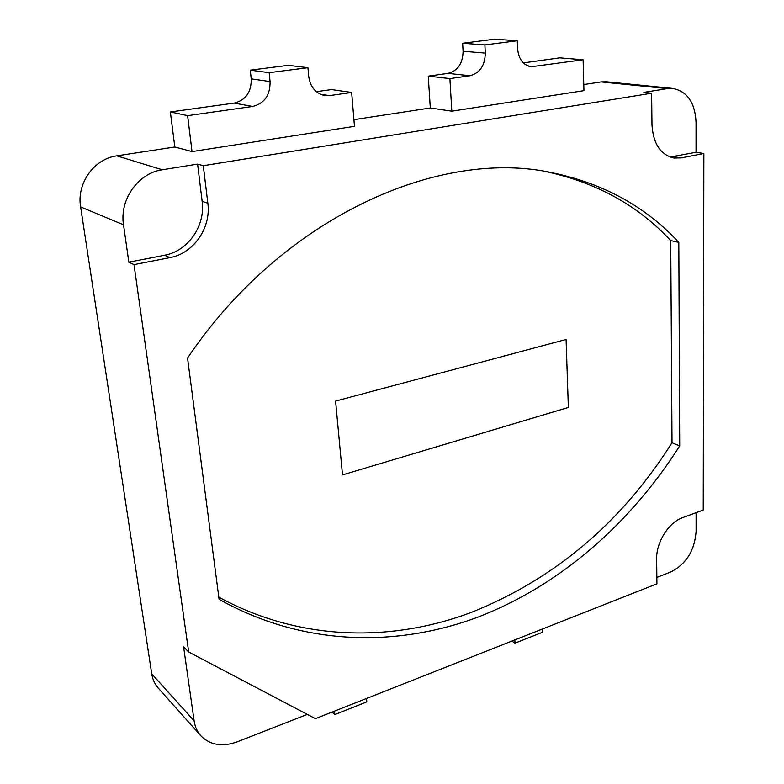 <?xml version="1.0" encoding="UTF-8"?>
<svg xmlns="http://www.w3.org/2000/svg" width="784" height="784" viewBox="0 0 784 784"><rect width="100%" height="100%" fill="white"/><g stroke="black" fill="none" stroke-linecap="round" stroke-linejoin="round"><path stroke-width="1.18" d="M583.11 59.76L531.346 66.738C523.271 65.248 518.694 59.27 517.616 48.824L517.273 40.748L484.894 44.913L485.306 53.106C484.963 65.582 479.828 73.128 469.91 75.754L449.889 78.586L451.819 111.181L583.943 90.64L583.11 59.76L559.766 57.849L523.369 62.906M517.273 40.748L494.596 39.2L462.638 43.247L463.089 51.254C462.805 63.445 457.768 70.825 447.997 73.382L428.25 76.126L430.298 107.986L451.819 111.181M484.894 44.913L462.638 43.247M449.889 78.586L428.25 76.126M351.653 92.463L329.505 95.599L324.782 95.57C315.697 93.512 310.337 87.151 308.72 76.469L307.906 67.689L269.157 72.677L270.068 81.585C270.284 95.158 264.482 103.439 252.664 106.457L187.611 115.65L192.031 151.586L354.466 126.322L351.653 92.463L331.505 89.562L316.315 91.679M307.906 67.689L288.355 65.337L250.282 70.158L251.213 78.851C251.468 92.081 245.804 100.166 234.2 103.086L170.353 111.955L174.812 147L116.855 155.849C94.119 158.74 76.489 183.407 80.615 206.898L151.724 673.819C152.615 679.414 154.801 684.187 158.29 688.127L200.851 735.804C210.181 745.153 222.284 747.172 237.17 741.85L307.269 714.391M269.157 72.677L250.282 70.158M187.611 115.65L170.353 111.955M334.464 711.137L334.817 714.567L332.083 712.078M334.817 714.567L366.824 701.886L366.51 698.485M514.833 639.92L515 643.164L511.903 641.077M515 643.164L542.459 632.276L542.322 629.072M134.015 264.629L188.679 652.004L315.403 718.663L656.923 583.815L656.659 558.923C656.159 542.263 668.732 522.36 682.639 517.646L703.228 510.07L703.865 153.488L681.296 157.888L673.877 158.035C660.451 154.742 653.15 143.648 651.974 124.764L651.631 93.218L203.301 165.718L207.838 203.223C211.249 227.909 193.55 253.457 169.893 257.632L134.015 264.629L128.841 262.17L164.483 255.261C188.003 251.154 205.575 225.812 202.145 201.321L197.607 164.101L162.278 169.785C138.239 173.009 119.354 199.636 123.519 224.802L128.841 262.17M187.543 358.033C283.132 216.041 440.363 147.921 552.602 172.813C603.964 183.691 646.036 206.888 678.817 242.423L679.718 445.9C630.473 523.369 560.423 585.246 478.426 616.92C396.488 647.643 302.536 646.163 219.089 599.29L187.543 358.033M670.085 157.035L696.035 152.292L696.035 122.216C695.065 102.694 687.352 91.424 672.888 88.435L606.444 81.771L601.054 81.908L583.786 84.554M656.855 577.426L670.741 571.977C686.176 564.127 694.624 550.652 696.084 531.572L696.084 512.697M672.888 88.435L667.351 88.602L643.831 92.385L651.631 93.218M430.298 107.986L353.907 119.658M174.812 147L192.031 151.586M197.607 164.101L203.301 165.718M188.679 652.004L183.583 646.839L194.118 720.839C194.991 726.729 197.235 731.717 200.851 735.804M696.035 152.292L703.865 153.488M670.634 240.521L678.817 242.423M546.732 171.755L547.595 171.941M671.986 442.744L679.718 445.9M218.814 597.163C300.38 641.586 391.99 642.312 471.625 612.284C554.964 578.866 621.761 522.34 672.015 442.695L670.722 240.61C638.294 205.653 596.81 182.672 546.291 171.676M566.087 339.462L568.351 407.455L342.5 474.898L335.581 401.094L566.087 339.462L335.581 401.094L342.5 474.898L568.351 407.455L566.087 339.462M534.208 66.669L528.553 66.15M485.306 53.106L463.089 51.254M469.91 75.754L447.997 73.382M329.505 95.599L320.254 94.188M270.068 81.585L251.213 78.851M252.664 106.457L234.2 103.086M162.278 169.785L116.855 155.849M123.519 224.802L80.615 206.898M667.351 88.602L601.054 81.908M194.118 720.839L151.724 673.819M164.483 255.261L169.893 257.632M202.145 201.321L207.838 203.223M673.544 156.643L681.296 157.888"/></g></svg>
